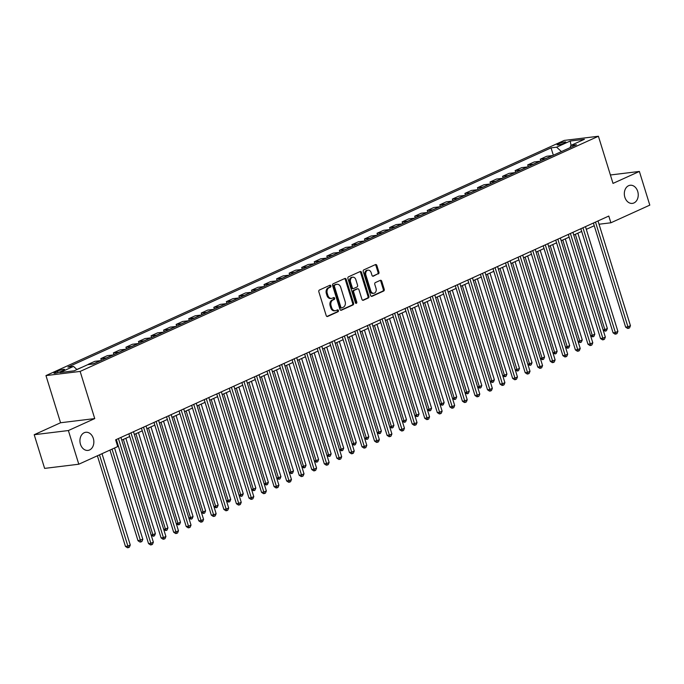 <?xml version="1.0" encoding="UTF-8"?>
<svg xmlns="http://www.w3.org/2000/svg" width="684" height="684" viewBox="0 0 684 684"><rect width="100%" height="100%" fill="white"/><g stroke="black" fill="none" stroke-linecap="round" stroke-linejoin="round"><path stroke-width="1.03" d="M330.868 285.878A0.983 0.744 83 0 0 329.893 285.271L319.419 290.025A1.402 1.06 83 0 0 318.838 291.794L326.208 315.598A1.402 1.06 83 0 0 327.602 316.47L338.076 311.716A0.983 0.744 83 0 0 337.503 309.869L336.152 310.485A4.48 3.394 83 0 1 335.382 310.698A4.48 3.394 83 0 1 331.68 307.68L331.073 305.697A4.48 3.394 83 0 1 332.911 300.037L334.271 299.421A0.983 0.744 83 0 0 333.698 297.566L332.339 298.181A4.48 3.394 83 0 1 331.578 298.404A4.48 3.394 83 0 1 327.875 295.385L327.26 293.402A4.48 3.394 83 0 1 329.107 287.733L330.466 287.118A0.983 0.744 83 0 0 330.868 285.878M331.578 298.404L330.654 298.515A4.48 3.394 83 0 1 326.952 295.497L326.336 293.513A4.48 3.394 83 0 1 328.183 287.844L329.543 287.237A0.983 0.744 83 0 0 329.534 285.433M326.926 316.47L337.152 311.836A0.983 0.744 83 0 0 337.152 310.032M335.382 310.698L334.459 310.81A4.48 3.394 83 0 1 330.757 307.791L330.15 305.808A4.48 3.394 83 0 1 331.988 300.148L333.347 299.532A0.983 0.744 83 0 0 333.347 297.728M624.851 197.24A9.131 6.925 83 0 0 632.384 203.387A9.131 6.925 83 0 0 637.71 191.409A9.131 6.925 83 0 0 630.169 185.261A9.131 6.925 83 0 0 624.851 197.24M80.464 444.258A9.131 6.925 83 0 0 87.997 450.405A9.131 6.925 83 0 0 93.323 438.427A9.131 6.925 83 0 0 85.782 432.279A9.131 6.925 83 0 0 80.464 444.258M558.512 143.785A4.566 0.693 -17.2 0 0 557.109 144.777A4.566 0.693 -17.2 0 0 559.811 144.598A4.566 0.693 -17.2 0 0 564.428 143.067A4.566 0.693 -17.2 0 0 565.83 142.075A4.566 0.693 -17.2 0 0 563.129 142.263A4.566 0.693 -17.2 0 0 558.512 143.785M378.346 273.916A1.402 1.06 83 0 0 378.927 272.147L376.858 265.469A1.402 1.06 83 0 0 375.465 264.588L363.828 269.872A1.402 1.06 83 0 0 363.255 271.642L370.625 295.445A1.402 1.06 83 0 0 372.019 296.317L383.647 291.042A1.402 1.06 83 0 0 384.228 289.272L381.732 281.201A1.402 1.06 83 0 0 380.338 280.329L375.354 282.586A1.402 1.06 83 0 0 374.781 284.356L376.02 288.357A3.745 2.839 83 0 1 373.832 293.274A3.745 2.839 83 0 1 370.745 290.751L365.889 275.079A3.745 2.839 83 0 1 368.077 270.163A3.745 2.839 83 0 1 371.164 272.685L371.976 275.301A1.402 1.06 83 0 0 373.37 276.174L377.423 274.027A1.402 1.06 83 0 0 378.004 272.258L375.935 265.58A1.402 1.06 83 0 0 375.217 264.699M613.009 183.406L639.378 171.445L649.8 205.132L610.88 222.787L608.794 216.05L115.63 439.829L117.716 446.566L78.797 464.222L68.374 430.544L94.734 418.582L80.139 371.421L598.414 136.253L613.009 183.406M346.198 279.38A1.402 1.06 83 0 0 344.804 278.499L333.168 283.783A1.402 1.06 83 0 0 332.595 285.553L339.957 309.356A1.402 1.06 83 0 0 341.359 310.228L352.987 304.953A1.402 1.06 83 0 0 353.568 303.183L346.198 279.38L345.275 279.491A1.402 1.06 83 0 0 344.556 278.61M348.498 276.823L360.135 271.548A1.402 1.06 83 0 1 361.528 272.42L368.898 296.223A1.402 1.06 83 0 1 368.317 297.993L363.341 300.259A1.402 1.06 83 0 1 361.947 299.378L358.955 289.725A1.402 1.06 83 0 0 357.561 288.853L354.261 290.349A1.402 1.06 83 0 0 353.679 292.119L356.791 302.174A0.983 0.744 83 0 1 355.415 302.798L347.925 278.593A1.402 1.06 83 0 1 348.498 276.823M61.03 371.455L63.236 370.454A4.42 0.667 -17.2 0 0 64.595 369.497A4.42 0.667 -17.2 0 0 61.979 369.676A4.42 0.667 -17.2 0 0 57.507 371.156L55.301 372.156A4.42 0.667 -17.2 0 0 53.942 373.113A4.42 0.667 -17.2 0 0 56.55 372.942A4.42 0.667 -17.2 0 0 61.03 371.455M80.139 371.421L45.965 375.593L564.24 140.425L598.414 136.253M553.339 155.251L551.048 147.864L67.93 367.086L73.521 366.402L59.961 372.558L74.18 370.822L87.74 364.666L93.332 363.982L576.45 144.76L570.858 145.444L570.097 147.641M551.048 147.864L556.639 147.18L570.199 141.032L584.418 139.297L570.858 145.444M94.734 418.582L60.568 422.755L34.2 434.716L68.374 430.544M34.2 434.716L44.622 468.395L78.797 464.222M639.378 171.445L610.402 174.984M60.568 422.755L45.965 375.593M599.039 224.232L610.88 222.787M116.468 442.539L117.161 442.223M121.769 440.128L129.712 436.529M134.329 434.434L142.272 430.834M146.88 428.74L154.823 425.132M159.432 423.037L167.375 419.437M171.992 417.343L179.935 413.743M184.543 411.648L192.486 408.04M197.103 405.954L205.046 402.346M209.655 400.251L217.597 396.652M222.206 394.557L230.149 390.949M234.766 388.863L242.709 385.254M247.317 383.16L255.26 379.56M259.877 377.465L267.82 373.857M272.429 371.771L280.372 368.163M284.989 366.068L292.932 362.469M297.54 360.374L305.483 356.774M310.091 354.68L318.034 351.072M322.651 348.977L330.594 345.377M335.203 343.282L343.146 339.683M347.763 337.588L355.706 333.98M360.314 331.894L368.257 328.286M372.874 326.191L380.817 322.591M385.425 320.497L393.368 316.889M397.977 314.802L405.92 311.194M410.537 309.1L418.48 305.5M423.088 303.405L431.031 299.797M435.648 297.711L443.591 294.103M448.2 292.008L456.142 288.409M460.759 286.314L468.702 282.706M473.311 280.62L481.254 277.011M485.862 274.917L493.805 271.317M498.422 269.222L506.365 265.623M510.974 263.528L518.917 259.92M523.534 257.825L531.477 254.226M536.085 252.131L544.028 248.531M548.636 246.437L556.588 242.829M561.196 240.742L569.139 237.134M573.748 235.039L581.691 231.44M586.308 229.345L594.251 225.737M73.521 366.402L76.95 369.565M82.593 367L76.865 369.48M88.356 364.589L93.853 363.632A5.703 3.617 65.6 0 1 94.153 363.614M100.676 360.648A5.703 3.617 65.6 0 0 100.386 360.665L94.794 361.349L88.262 364.315M101.352 360.34L100.822 358.613L106.405 357.929A5.703 3.617 65.6 0 1 106.704 357.912M113.236 354.953A5.703 3.617 65.6 0 0 112.937 354.97L107.345 355.654L100.822 358.613M113.912 354.645L113.373 352.918L118.965 352.234A5.703 3.617 65.6 0 1 119.264 352.217M125.788 349.25A5.703 3.617 65.6 0 0 125.488 349.276L119.905 349.952L113.373 352.918M126.463 348.951L125.933 347.224L131.516 346.54A5.703 3.617 65.6 0 1 131.815 346.523M138.348 343.556A5.703 3.617 65.6 0 0 138.048 343.573L132.457 344.257L125.933 347.224M139.023 343.248L138.484 341.521L144.076 340.837A5.703 3.617 65.6 0 1 144.367 340.82M150.899 337.862A5.703 3.617 65.6 0 0 150.6 337.879L145.017 338.563L138.484 341.521M151.574 337.554L151.044 335.827L156.627 335.143A5.703 3.617 65.6 0 1 156.927 335.126M163.45 332.159A5.703 3.617 65.6 0 0 163.16 332.185L157.568 332.86L151.044 335.827M164.126 331.86L163.596 330.133L169.179 329.449A5.703 3.617 65.6 0 1 169.478 329.432M176.01 326.465A5.703 3.617 65.6 0 0 175.711 326.482L170.128 327.166L163.596 330.133M176.686 326.157L176.147 324.43L181.739 323.754A5.703 3.617 65.6 0 1 182.038 323.729M188.562 320.77A5.703 3.617 65.6 0 0 188.262 320.787L182.679 321.471L176.147 324.43M189.237 320.463L188.707 318.735L194.29 318.051A5.703 3.617 65.6 0 1 194.589 318.034M201.122 315.076A5.703 3.617 65.6 0 0 200.822 315.093L195.231 315.777L188.707 318.735M201.797 314.768L201.258 313.041L206.85 312.357A5.703 3.617 65.6 0 1 207.149 312.34M213.673 309.373A5.703 3.617 65.6 0 0 213.374 309.39L207.791 310.074L201.258 313.041M214.348 309.065L213.818 307.338L219.402 306.663A5.703 3.617 65.6 0 1 219.701 306.637M226.233 303.679A5.703 3.617 65.6 0 0 225.934 303.696L220.342 304.38L213.818 307.338M226.908 303.371L226.37 301.644L231.962 300.96A5.703 3.617 65.6 0 1 232.252 300.943M238.784 297.985A5.703 3.617 65.6 0 0 238.485 298.002L232.902 298.686L226.37 301.644M239.46 297.677L238.93 295.95L244.513 295.266A5.703 3.617 65.6 0 1 244.812 295.249M251.336 292.282A5.703 3.617 65.6 0 0 251.045 292.307L245.453 292.983L238.93 295.95M252.011 291.974L251.481 290.247L257.064 289.571A5.703 3.617 65.6 0 1 257.364 289.546M263.896 286.587A5.703 3.617 65.6 0 0 263.596 286.605L258.013 287.289L251.481 290.247M264.571 286.28L264.033 284.553L269.624 283.869A5.703 3.617 65.6 0 1 269.923 283.851M276.447 280.893A5.703 3.617 65.6 0 0 276.148 280.91L270.565 281.594L264.033 284.553M277.123 280.585L276.592 278.858L282.176 278.174A5.703 3.617 65.6 0 1 282.475 278.157M289.007 275.19A5.703 3.617 65.6 0 0 288.708 275.216L283.116 275.891L276.592 278.858M289.683 274.891L289.144 273.164L294.736 272.48A5.703 3.617 65.6 0 1 295.035 272.463M301.558 269.496A5.703 3.617 65.6 0 0 301.259 269.513L295.676 270.197L289.144 273.164M302.234 269.188L301.704 267.461L307.287 266.777A5.703 3.617 65.6 0 1 307.586 266.76M314.118 263.802A5.703 3.617 65.6 0 0 313.819 263.819L308.228 264.503L301.704 267.461M314.794 263.494L314.255 261.767L319.847 261.083A5.703 3.617 65.6 0 1 320.138 261.066M326.67 258.099A5.703 3.617 65.6 0 0 326.371 258.124L320.787 258.8L314.255 261.767M327.345 257.8L326.807 256.072L332.398 255.388A5.703 3.617 65.6 0 1 332.698 255.371M339.221 252.405A5.703 3.617 65.6 0 0 338.931 252.422L333.339 253.106L326.807 256.072M339.897 252.097L339.367 250.37L344.95 249.686A5.703 3.617 65.6 0 1 345.249 249.669M351.781 246.71A5.703 3.617 65.6 0 0 351.482 246.727L345.89 247.411L339.367 250.37M352.457 246.402L351.918 244.675L357.51 243.991A5.703 3.617 65.6 0 1 357.809 243.974M364.333 241.016A5.703 3.617 65.6 0 0 364.033 241.033L358.45 241.717L351.918 244.675M365.008 240.708L364.478 238.981L370.061 238.297A5.703 3.617 65.6 0 1 370.36 238.28M376.893 235.313A5.703 3.617 65.6 0 0 376.593 235.33L371.002 236.014L364.478 238.981M377.568 235.005L377.029 233.278L382.621 232.603A5.703 3.617 65.6 0 1 382.92 232.577M389.444 229.619A5.703 3.617 65.6 0 0 389.145 229.636L383.562 230.32L377.029 233.278M390.119 229.311L389.589 227.584L395.172 226.9A5.703 3.617 65.6 0 1 395.472 226.883M402.004 223.924A5.703 3.617 65.6 0 0 401.705 223.942L396.113 224.626L389.589 227.584M402.679 223.617L402.141 221.89L407.732 221.206A5.703 3.617 65.6 0 1 408.023 221.188M414.555 218.222A5.703 3.617 65.6 0 0 414.256 218.239L408.673 218.923L402.141 221.89M415.231 217.914L414.692 216.187L420.284 215.511A5.703 3.617 65.6 0 1 420.583 215.486M427.107 212.527A5.703 3.617 65.6 0 0 426.816 212.544L421.224 213.228L414.692 216.187M427.782 212.22L427.252 210.492L432.835 209.808A5.703 3.617 65.6 0 1 433.134 209.791M439.667 206.833A5.703 3.617 65.6 0 0 439.367 206.85L433.776 207.534L427.252 210.492M440.342 206.525L439.803 204.798L445.395 204.114A5.703 3.617 65.6 0 1 445.694 204.097M452.218 201.13A5.703 3.617 65.6 0 0 451.919 201.156L446.336 201.831L439.803 204.798M452.894 200.822L452.363 199.095L457.947 198.42A5.703 3.617 65.6 0 1 458.246 198.394M464.778 195.436A5.703 3.617 65.6 0 0 464.479 195.453L458.887 196.137L452.363 199.095M465.453 195.128L464.915 193.401L470.506 192.717A5.703 3.617 65.6 0 1 470.797 192.7M477.329 189.742A5.703 3.617 65.6 0 0 477.03 189.759L471.447 190.443L464.915 193.401M478.005 189.434L477.475 187.707L483.058 187.023A5.703 3.617 65.6 0 1 483.357 187.006M489.881 184.039A5.703 3.617 65.6 0 0 489.59 184.064L483.998 184.74L477.475 187.707M490.565 183.739L490.026 182.012L495.609 181.328A5.703 3.617 65.6 0 1 495.909 181.311M502.441 178.344A5.703 3.617 65.6 0 0 502.141 178.362L496.558 179.046L490.026 182.012M503.116 178.037L502.578 176.31L508.169 175.626A5.703 3.617 65.6 0 1 508.469 175.608M514.992 172.65A5.703 3.617 65.6 0 0 514.693 172.667L509.11 173.351L502.578 176.31M515.668 172.342L515.138 170.615L520.721 169.931A5.703 3.617 65.6 0 1 521.02 169.914M527.552 166.947A5.703 3.617 65.6 0 0 527.253 166.973L521.661 167.648L515.138 170.615M528.228 166.648L527.689 164.921L533.281 164.237A5.703 3.617 65.6 0 1 533.58 164.22M540.104 161.253A5.703 3.617 65.6 0 0 539.804 161.27L534.221 161.954L527.689 164.921M540.779 160.945L540.249 159.218L545.832 158.543A5.703 3.617 65.6 0 1 546.131 158.517M552.663 155.559A5.703 3.617 65.6 0 0 552.364 155.576L546.773 156.26L540.249 159.218M561.419 151.583L556.639 147.18M570.199 141.032L571.054 145.359M340.675 310.237L352.063 305.064A1.402 1.06 83 0 0 352.645 303.294L345.275 279.491M334.827 285.142A0.983 0.744 83 0 0 334.425 286.382L340.888 307.278A0.983 0.744 83 0 0 341.863 307.886L343.3 307.236A4.48 3.394 83 0 0 345.138 301.576L340.717 287.289A4.48 3.394 83 0 0 337.024 284.279A4.48 3.394 83 0 0 336.254 284.493L333.903 285.254A0.983 0.744 83 0 0 333.501 286.493L334.425 286.382M340.94 307.997A0.983 0.744 83 0 1 339.965 307.39L333.501 286.493M337.024 284.279L336.101 284.39A4.48 3.394 83 0 0 335.331 284.604L336.254 284.493M333.903 285.254L335.331 284.604M362.665 300.259L367.393 298.113A1.402 1.06 83 0 0 367.975 296.343L360.605 272.531A1.402 1.06 83 0 0 359.887 271.659M357.125 288.904A1.402 1.06 83 0 0 356.638 288.964L353.337 290.461A1.402 1.06 83 0 0 352.756 292.23L355.868 302.285L356.791 302.174M355.731 303.303A0.983 0.744 83 0 0 355.868 302.285M355.86 279.705A3.745 2.839 83 0 0 352.764 277.182A3.745 2.839 83 0 0 350.584 282.099L352.294 287.622A1.402 1.06 83 0 0 353.688 288.494L356.988 286.998A1.402 1.06 83 0 0 357.57 285.228L355.86 279.705M352.764 277.182L351.841 277.302A3.745 2.839 83 0 0 349.661 282.218L350.584 282.099M352.764 288.614A1.402 1.06 83 0 1 351.371 287.733L349.661 282.218M372.694 276.174L377.423 274.027M368.077 270.163L367.154 270.274A3.745 2.839 83 0 0 364.965 275.19L365.889 275.079M373.832 293.274L372.908 293.385A3.745 2.839 83 0 1 369.822 290.862L364.965 275.19M371.335 296.317L382.724 291.153A1.402 1.06 83 0 0 383.305 289.383L380.808 281.312A1.402 1.06 83 0 0 380.09 280.44M97.393 455.783L125.454 546.422L127.763 546.14L130.268 545.003L102.01 453.697M99.496 454.834L128.361 547.636L127.438 547.747L125.454 546.422M130.268 545.003L129.37 547.183L128.361 547.636M116.323 439.513L148.539 543.6L150.848 543.318L118.418 438.564M153.361 542.181L152.455 544.361L151.455 544.815L150.848 543.318L153.361 542.181L120.931 437.427M151.455 544.815L150.531 544.926L148.539 543.6M109.953 450.089L138.006 540.728L142.828 539.308L114.561 447.994M112.048 449.14L140.921 541.942L139.998 542.053L138.006 540.728M142.828 539.308L141.921 541.48L140.921 541.942M123.359 439.41L152.874 534.743L155.379 533.606L125.873 438.273M151.121 534.956L152.874 534.743L153.472 536.239L151.301 535.521M155.379 533.606L154.481 535.786L153.472 536.239M135.911 433.716L165.425 529.048L167.939 527.911L138.424 432.579M163.681 529.262L165.425 529.048L166.024 530.545L163.852 529.818M167.939 527.911L167.033 530.091L166.024 530.545M128.874 433.818L161.091 537.906L163.408 537.624L130.977 432.869M165.913 536.487L165.015 538.659L164.006 539.12L163.408 537.624L165.913 536.487L133.483 431.724M164.006 539.12L163.083 539.231L161.091 537.906M141.426 428.124L173.65 532.212L175.959 531.93L143.529 427.167M178.473 530.784L177.566 532.964L176.558 533.417L175.959 531.93L178.473 530.784L146.043 426.029M176.558 533.417L175.634 533.537L173.65 532.212M153.986 422.43L186.202 526.509L188.51 526.227L156.089 421.472M191.024 525.09L190.118 527.27L189.117 527.723L188.51 526.227L191.024 525.09L158.594 420.335M189.117 527.723L188.194 527.834L186.202 526.509M148.471 428.013L177.977 523.354L180.49 522.217L150.976 426.876M176.233 523.568L177.977 523.354L178.584 524.85L176.404 524.124M180.49 522.217L179.584 524.389L178.584 524.85M166.537 416.727L198.762 520.815L201.07 520.533L168.64 415.778M203.575 519.395L202.678 521.576L201.669 522.029L201.07 520.533L203.575 519.395L171.154 414.632M201.669 522.029L200.745 522.14L198.762 520.815M161.022 422.319L190.537 517.66L193.05 516.514L163.536 421.182M188.793 517.865L190.537 517.66L191.135 519.147L188.964 518.429M193.05 516.514L192.144 518.694L191.135 519.147M173.582 416.624L203.088 511.957L205.602 510.82L176.087 415.487M201.344 512.171L203.088 511.957L203.695 513.453L201.515 512.735M205.602 510.82L204.696 513L203.695 513.453M186.133 410.93L215.648 506.263L218.153 505.125L188.647 409.784M213.895 506.476L215.648 506.263L216.247 507.759L214.075 507.032M218.153 505.125L217.255 507.297L216.247 507.759M198.685 405.227L228.199 500.568L230.713 499.423L201.199 404.09M226.455 500.782L228.199 500.568L228.807 502.056L226.626 501.338M230.713 499.423L229.807 501.603L228.807 502.056M211.245 399.533L240.759 494.865L243.265 493.728L213.759 398.396M239.007 495.079L240.759 494.865L241.358 496.362L239.186 495.644M243.265 493.728L242.358 495.909L241.358 496.362M179.097 411.033L211.313 515.12L213.622 514.838L181.192 410.075M216.135 513.701L215.229 515.873L214.229 516.334L213.622 514.838L216.135 513.701L183.705 408.938M214.229 516.334L213.305 516.446L211.313 515.12M191.648 405.338L223.873 509.418L226.182 509.135L193.752 404.381M228.687 507.998L227.789 510.179L226.78 510.632L226.182 509.135L228.687 507.998L196.265 403.244M226.78 510.632L225.857 510.743L223.873 509.418M204.208 399.636L236.425 503.723L238.733 503.441L206.303 398.687M241.247 502.304L240.341 504.484L239.34 504.937L238.733 503.441L241.247 502.304L208.817 397.549M239.34 504.937L238.417 505.049L236.425 503.723M216.76 393.941L248.976 498.029L251.284 497.747L218.863 392.984M253.798 496.61L252.892 498.781L251.892 499.243L251.284 497.747L253.798 496.61L221.368 391.846M251.892 499.243L250.968 499.354L248.976 498.029M229.311 388.247L261.536 492.335L263.844 492.053L231.414 387.289M266.358 490.907L265.452 493.087L264.443 493.54L263.844 492.053L266.358 490.907L233.928 386.152M264.443 493.54L263.52 493.651L261.536 492.335M223.796 393.839L253.311 489.171L255.825 488.034L226.31 392.693M251.567 489.385L253.311 489.171L253.909 490.667L251.738 489.941M255.825 488.034L254.918 490.206L253.909 490.667M241.871 382.544L274.087 486.632L276.396 486.35L243.974 381.595M278.91 485.212L278.003 487.393L277.003 487.846L276.396 486.35L278.91 485.212L246.479 380.458M277.003 487.846L276.079 487.957L274.087 486.632M236.356 388.136L265.862 483.477L268.376 482.331L238.861 386.999M264.118 483.691L265.862 483.477L266.469 484.965L264.289 484.246M268.376 482.331L267.47 484.511L266.469 484.965M254.422 376.85L286.647 480.938L288.956 480.655L256.526 375.901M291.461 479.518L290.563 481.69L289.554 482.152L288.956 480.655L291.461 479.518L259.039 374.755M289.554 482.152L288.631 482.263L286.647 480.938M248.908 382.442L278.422 477.774L280.927 476.637L251.421 381.304M276.678 477.988L278.422 477.774L279.021 479.27L276.849 478.552M280.927 476.637L280.03 478.817L279.021 479.27M266.982 371.156L299.199 475.243L301.507 474.961L269.077 370.198M304.021 473.815L303.115 475.996L302.114 476.449L301.507 474.961L304.021 473.815L271.591 369.061M302.114 476.449L301.191 476.568L299.199 475.243M261.468 376.747L290.974 472.08L293.487 470.943L263.973 375.601M289.229 472.293L290.974 472.08L291.581 473.576L289.4 472.849M293.487 470.943L292.581 473.123L291.581 473.576M279.534 365.453L311.759 469.54L314.067 469.258L281.637 364.504M316.572 468.121L315.675 470.301L314.666 470.754L314.067 469.258L316.572 468.121L284.151 363.366M314.666 470.754L313.742 470.866L311.759 469.54M274.019 371.044L303.534 466.385L306.039 465.24L276.533 369.907M301.781 466.599L303.534 466.385L304.132 467.873L301.96 467.155M306.039 465.24L305.141 467.42L304.132 467.873M292.094 359.758L324.31 463.846L326.619 463.564L294.188 358.809M329.132 462.427L328.226 464.598L327.226 465.06L326.619 463.564L329.132 462.427L296.702 357.664M327.226 465.06L326.302 465.171L324.31 463.846M286.57 365.35L316.085 460.683L318.599 459.545L289.084 364.213M314.341 460.896L316.085 460.683L316.692 462.179L314.512 461.461M318.599 459.545L317.692 461.726L316.692 462.179M304.645 354.064L336.861 458.152L339.17 457.87L306.748 353.106M341.684 456.724L340.777 458.904L339.777 459.357L339.17 457.87L341.684 456.724L309.253 351.969M339.777 459.357L338.854 459.477L336.861 458.152M299.13 359.656L328.636 454.988L331.15 453.851L301.644 358.51M326.892 455.202L328.636 454.988L329.243 456.484L327.063 455.758M331.15 453.851L330.244 456.031L329.243 456.484M311.682 353.953L341.196 449.294L343.71 448.157L314.195 352.816M339.452 449.508L341.196 449.294L341.795 450.79L339.623 450.063M343.71 448.157L342.804 450.329L341.795 450.79M324.242 348.259L353.748 443.591L356.261 442.454L326.747 347.121M352.003 443.805L353.748 443.591L354.355 445.087L352.174 444.369M356.261 442.454L355.355 444.634L354.355 445.087M336.793 342.564L366.308 437.897L368.813 436.76L339.307 341.427M364.563 438.111L366.308 437.897L366.906 439.393L364.734 438.675M368.813 436.76L367.915 438.94L366.906 439.393M349.353 336.861L378.859 432.202L381.373 431.065L351.858 335.724M377.115 432.416L378.859 432.202L379.466 433.699L377.286 432.972M381.373 431.065L380.466 433.237L379.466 433.699M361.904 331.167L391.419 426.508L393.924 425.363L364.418 330.03M389.666 426.713L391.419 426.508L392.017 427.996L389.846 427.278M393.924 425.363L393.026 427.543L392.017 427.996M374.456 325.473L403.97 420.805L406.484 419.668L376.969 324.336M402.226 421.019L403.97 420.805L404.577 422.302L402.397 421.583M406.484 419.668L405.578 421.848L404.577 422.302M387.016 319.779L416.522 415.111L419.036 413.974L389.529 318.633M414.778 415.325L416.522 415.111L417.129 416.607L414.949 415.881M419.036 413.974L418.129 416.146L417.129 416.607M399.567 314.076L429.082 409.417L431.595 408.271L402.081 312.939M427.338 409.63L429.082 409.417L429.68 410.904L427.509 410.186M431.595 408.271L430.689 410.451L429.68 410.904M412.127 308.381L441.633 403.714L444.147 402.577L414.632 307.244M439.889 403.928L441.633 403.714L442.24 405.21L440.06 404.492M444.147 402.577L443.241 404.757L442.24 405.21M424.678 302.687L454.193 398.02L456.698 396.882L427.192 301.541M452.44 398.233L454.193 398.02L454.792 399.516L452.62 398.789M456.698 396.882L455.8 399.054L454.792 399.516M437.238 296.984L466.744 392.325L469.258 391.18L439.744 295.847M465 392.539L466.744 392.325L467.352 393.813L465.171 393.095M469.258 391.18L468.352 393.36L467.352 393.813M449.79 291.29L479.304 386.622L481.81 385.485L452.304 290.153M477.552 386.836L479.304 386.622L479.903 388.119L477.731 387.401M481.81 385.485L480.912 387.666L479.903 388.119M462.341 285.596L491.856 380.928L494.37 379.791L464.855 284.45M490.112 381.142L491.856 380.928L492.463 382.424L490.283 381.698M494.37 379.791L493.463 381.971L492.463 382.424M474.901 279.893L504.407 375.234L506.921 374.088L477.406 278.756M502.663 375.448L504.407 375.234L505.014 376.73L502.834 376.003M506.921 374.088L506.015 376.268L505.014 376.73M487.453 274.198L516.967 369.531L519.481 368.394L489.966 273.061M515.223 369.745L516.967 369.531L517.566 371.027L515.394 370.309M519.481 368.394L518.575 370.574L517.566 371.027M500.013 268.504L529.519 363.837L532.032 362.7L502.518 267.358M527.774 364.05L529.519 363.837L530.126 365.333L527.945 364.606M532.032 362.7L531.126 364.88L530.126 365.333M512.564 262.801L542.079 358.142L544.584 357.005L515.078 261.664M540.326 358.356L542.079 358.142L542.677 359.639L540.505 358.912M544.584 357.005L543.686 359.177L542.677 359.639M317.196 348.361L349.421 452.449L351.73 452.167L319.3 347.412M354.244 451.03L353.337 453.21L352.328 453.663L351.73 452.167L354.244 451.03L321.813 346.275M352.328 453.663L351.405 453.774L349.421 452.449M329.756 342.667L361.973 446.755L364.281 446.472L331.86 341.718M366.795 445.335L365.889 447.516L364.888 447.969L364.281 446.472L366.795 445.335L334.365 340.572M364.888 447.969L363.965 448.08L361.973 446.755M342.308 336.973L374.533 441.06L376.841 440.778L344.411 336.015M379.346 439.632L378.449 441.813L377.44 442.274L376.841 440.778L379.346 439.632L346.925 334.878M377.44 442.274L376.516 442.386L374.533 441.06M354.868 331.278L387.084 435.357L389.393 435.075L356.962 330.321M391.906 433.938L391 436.118L390 436.572L389.393 435.075L391.906 433.938L359.476 329.184M390 436.572L389.076 436.683L387.084 435.357M367.419 325.575L399.644 429.663L401.953 429.381L369.522 324.626M404.458 428.244L403.56 430.424L402.551 430.877L401.953 429.381L404.458 428.244L372.036 323.481M402.551 430.877L401.628 430.988L399.644 429.663M379.979 319.881L412.196 423.969L414.504 423.687L382.074 318.924M417.018 422.55L416.111 424.721L415.111 425.183L414.504 423.687L417.018 422.55L384.588 317.786M415.111 425.183L414.179 425.294L412.196 423.969M392.531 314.187L424.747 418.266L427.055 417.984L394.634 313.229M429.569 416.847L428.663 419.027L427.662 419.48L427.055 417.984L429.569 416.847L397.139 312.092M427.662 419.48L426.739 419.591L424.747 418.266M405.082 308.484L437.307 412.572L439.615 412.29L407.185 307.535M442.129 411.152L441.223 413.333L440.214 413.786L439.615 412.29L442.129 411.152L409.699 306.398M440.214 413.786L439.29 413.897L437.307 412.572M417.642 302.79L449.858 406.877L452.167 406.595L419.745 301.832M454.68 405.458L453.774 407.63L452.774 408.091L452.167 406.595L454.68 405.458L422.25 300.695M452.774 408.091L451.85 408.203L449.858 406.877M430.193 297.095L462.418 401.183L464.727 400.901L432.297 296.138M467.232 399.755L466.334 401.935L465.325 402.389L464.727 400.901L467.232 399.755L434.81 295.001M465.325 402.389L464.402 402.508L462.418 401.183M442.753 291.393L474.97 395.48L477.278 395.198L444.848 290.443M479.792 394.061L478.886 396.241L477.885 396.694L477.278 395.198L479.792 394.061L447.362 289.306M477.885 396.694L476.962 396.805L474.97 395.48M455.305 285.698L487.53 389.786L489.838 389.504L457.408 284.749M492.343 388.367L491.445 390.538L490.437 391L489.838 389.504L492.343 388.367L459.913 283.603M490.437 391L489.513 391.111L487.53 389.786M467.856 280.004L500.081 384.092L502.389 383.809L469.959 279.046M504.903 382.664L503.997 384.844L502.988 385.297L502.389 383.809L504.903 382.664L472.473 277.909M502.988 385.297L502.065 385.417L500.081 384.092M480.416 274.301L512.632 378.389L514.941 378.107L482.519 273.352M517.455 376.969L516.548 379.15L515.548 379.603L514.941 378.107L517.455 376.969L485.024 272.215M515.548 379.603L514.625 379.714L512.632 378.389M492.967 268.607L525.192 372.694L527.501 372.412L495.071 267.658M530.014 371.275L529.108 373.447L528.099 373.909L527.501 372.412L530.014 371.275L497.584 266.512M528.099 373.909L527.176 374.02L525.192 372.694M505.527 262.913L537.744 367L540.052 366.718L507.622 261.955M542.566 365.572L541.66 367.753L540.659 368.206L540.052 366.718L542.566 365.572L510.136 260.818M540.659 368.206L539.736 368.325L537.744 367M518.079 257.21L550.304 361.297L552.612 361.015L520.182 256.261M555.117 359.878L554.22 362.058L553.211 362.511L552.612 361.015L555.117 359.878L522.696 255.123M553.211 362.511L552.287 362.623L550.304 361.297M530.639 251.515L562.855 355.603L565.164 355.321L532.733 250.566M567.677 354.184L566.771 356.364L565.771 356.817L565.164 355.321L567.677 354.184L535.247 249.421M565.771 356.817L564.847 356.928L562.855 355.603M525.115 257.107L554.63 352.44L557.144 351.302L527.629 255.97M552.886 352.653L554.63 352.44L555.237 353.936L553.057 353.218M557.144 351.302L556.237 353.483L555.237 353.936M543.19 245.821L575.406 349.909L577.724 349.627L545.293 244.863M580.229 348.481L579.322 350.661L578.322 351.123L577.724 349.627L580.229 348.481L547.798 243.726M578.322 351.123L577.399 351.234L575.406 349.909M537.675 251.413L567.19 346.745L569.695 345.608L540.189 250.276M565.437 346.959L567.19 346.745L567.788 348.242L565.617 347.523M569.695 345.608L568.797 347.788L567.788 348.242M555.741 240.127L587.966 344.206L590.275 343.924L557.845 239.169M592.789 342.787L591.882 344.967L590.873 345.42L590.275 343.924L592.789 342.787L560.358 238.032M590.873 345.42L589.95 345.531L587.966 344.206M550.227 245.718L579.741 341.051L582.255 339.914L552.74 244.573M577.997 341.265L579.741 341.051L580.34 342.547L578.168 341.82M582.255 339.914L581.349 342.086L580.34 342.547M568.301 234.424L600.518 338.512L602.826 338.229L570.405 233.475M605.34 337.092L604.434 339.273L603.433 339.726L602.826 338.229L605.34 337.092L572.91 232.329M603.433 339.726L602.51 339.837L600.518 338.512M562.787 240.016L592.293 335.357L594.806 334.211L565.292 238.878M590.548 335.57L592.293 335.357L592.9 336.844L590.719 336.126M594.806 334.211L593.9 336.391L592.9 336.844M580.853 228.73L613.078 332.817L615.386 332.535L582.956 227.772M617.891 331.398L616.994 333.57L615.985 334.031L615.386 332.535L617.891 331.398L585.47 226.635M615.985 334.031L615.061 334.143L613.078 332.817M575.338 234.321L604.853 329.654L607.358 328.517L577.852 233.184M603.108 329.868L604.853 329.654L605.451 331.15L603.279 330.432M607.358 328.517L606.46 330.697L605.451 331.15M593.413 223.035L625.629 327.114L627.938 326.832L595.507 222.078M630.451 325.695L629.545 327.875L628.545 328.329L627.938 326.832L630.451 325.695L598.021 220.941M628.545 328.329L627.621 328.44L625.629 327.114M100.386 360.665L93.853 363.632M112.937 354.97L106.405 357.929M125.488 349.276L118.965 352.234M138.048 343.573L131.516 346.54M150.6 337.879L144.076 340.837M163.16 332.185L156.627 335.143M175.711 326.482L169.179 329.449M188.262 320.787L181.739 323.754M200.822 315.093L194.29 318.051M213.374 309.39L206.85 312.357M225.934 303.696L219.402 306.663M238.485 298.002L231.962 300.96M251.045 292.307L244.513 295.266M263.596 286.605L257.064 289.571M276.148 280.91L269.624 283.869M288.708 275.216L282.176 278.174M301.259 269.513L294.736 272.48M313.819 263.819L307.287 266.777M326.371 258.124L319.847 261.083M338.931 252.422L332.398 255.388M351.482 246.727L344.95 249.686M364.033 241.033L357.51 243.991M376.593 235.33L370.061 238.297M389.145 229.636L382.621 232.603M401.705 223.942L395.172 226.9M414.256 218.239L407.732 221.206M426.816 212.544L420.284 215.511M439.367 206.85L432.835 209.808M451.919 201.156L445.395 204.114M464.479 195.453L457.947 198.42M477.03 189.759L470.506 192.717M489.59 184.064L483.058 187.023M502.141 178.362L495.609 181.328M514.693 172.667L508.169 175.626M527.253 166.973L520.721 169.931M539.804 161.27L533.281 164.237M552.364 155.576L545.832 158.543M55.601 373.139L55.301 372.156M57.952 372.575L57.507 371.156M328.183 287.844L329.107 287.733M326.336 293.513L327.26 293.402M326.952 295.497L327.875 295.385M333.347 299.532L334.271 299.421M331.988 300.148L332.911 300.037M330.15 305.808L331.073 305.697M330.757 307.791L331.68 307.68M337.152 311.836L338.076 311.716M327.114 316.53L327.602 316.47M329.543 287.237L330.466 287.118M352.645 303.294L353.568 303.183M352.063 305.064L352.987 304.953M340.871 310.288L341.359 310.228M339.965 307.39L340.888 307.278M360.605 272.531L361.528 272.42M367.975 296.343L368.898 296.223M367.393 298.113L368.317 297.993M362.853 300.319L363.341 300.259M356.638 288.964L357.561 288.853M353.337 290.461L354.261 290.349M352.756 292.23L353.679 292.119M351.371 287.733L352.294 287.622M372.883 276.233L373.37 276.174M369.822 290.862L370.745 290.751M380.808 281.312L381.732 281.201M383.305 289.383L384.228 289.272M382.724 291.153L383.647 291.042M371.532 296.377L372.019 296.317M375.935 265.58L376.858 265.469M378.004 272.258L378.927 272.147M340.777 308.048L341.701 307.937M356.877 288.896L357.8 288.785M352.525 288.682L353.448 288.562"/></g></svg>
